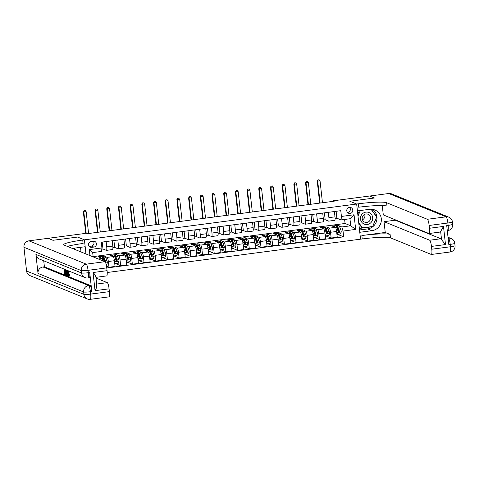 <?xml version="1.0" encoding="UTF-8"?>
<svg xmlns="http://www.w3.org/2000/svg" width="479" height="479" viewBox="0 0 479 479"><rect width="100%" height="100%" fill="white"/><g stroke="black" fill="none" stroke-linecap="round" stroke-linejoin="round"><path stroke-width="0.72" d="M349.436 207.383A3.078 3 112.1 0 0 348.61 213.269A3.078 3 112.1 0 0 352.754 210.802A3.078 3 112.1 0 0 349.436 207.383M347.509 212.484A3.078 3 112.1 0 0 349.598 207.365M107.218 272.503L362.226 238.955A24.034 2.557 173.7 0 1 390.487 237.859L431.238 254.445A5.766 1.102 -97.5 0 0 431.357 254.463A5.766 1.102 -97.5 0 0 431.777 249.218L450.488 246.757L450.224 244.38L448.823 244.565L446.721 225.561L448.128 225.375L447.865 223.004L429.154 225.465L429.465 228.267L443.494 226.423L445.5 244.571L441.56 239.763L440.65 231.489A5.766 1.102 82.5 0 1 440.273 232.034L429.046 233.512A5.766 1.102 -97.5 0 0 429.465 228.267M26.573 271.03L83.891 294.351A5.766 5.628 112.1 0 0 87.334 298.956L30.009 275.635A5.766 5.628 -67.9 0 1 26.573 271.03L23.95 247.272A5.766 5.628 -67.9 0 1 28.932 240.835L48.11 238.314L52.989 240.296L77.592 237.057L53.031 240.29L48.157 238.308L84.412 233.536L85.388 233.932L334.24 201.198L333.264 200.797L333.324 201.318M91.794 247.35L93.854 247.074A2.982 2.91 112.1 0 0 94.65 241.368A2.982 2.91 112.1 0 0 93.201 241.188L91.142 241.458A2.982 2.91 112.1 0 0 90.345 247.164A2.982 2.91 112.1 0 0 91.794 247.35L89.357 246.356L91.417 246.086A2.982 2.91 112.1 0 0 93.309 241.177M333.264 200.797L369.519 196.031L374.392 198.013L349.832 201.246L356.657 204.024L360.537 239.177L359.777 232.291L371.944 230.686A10.813 10.556 112.1 0 0 374.835 209.982A10.813 10.556 112.1 0 0 369.578 209.311L357.418 210.91L356.657 204.024L82.729 240.057A24.034 2.557 -6.3 0 0 63.719 244.679A24.034 2.557 -6.3 0 0 64.216 245.116L104.967 261.696A5.766 1.102 82.5 0 1 106.763 267.875L88.052 270.336L88.316 272.713L89.723 272.527A5.766 1.102 82.5 0 1 89.304 277.772L87.897 277.952A5.766 1.102 -97.5 0 0 88.316 272.713A5.766 0.611 -6.3 0 1 81.532 272.976L81.268 270.599L23.95 247.272M85.975 253.972L84.418 239.835L77.592 237.057L84.418 239.835L85.178 246.727L73.012 248.326A10.813 10.556 112.1 0 0 72.359 248.433M89.95 255.588L89.292 249.607L101.919 247.942L101.56 251.427L92.675 252.595L93.148 256.888M93.118 256.624L345.072 223.483L350.724 225.783L349.945 218.753L341.06 219.921L341.419 216.436L340.785 210.688L101.285 242.194L101.919 247.942M341.419 216.436L354.047 214.778L355.663 229.405L343.036 231.07L343.671 236.818L338.144 234.572M106.775 267.983L343.671 236.818M341.06 219.921L336.869 218.214L336.102 211.305M335.09 218.448L336.869 218.214M328.319 212.329L328.905 217.64A3.844 0.736 82.5 0 1 328.63 221.136A3.844 0.736 82.5 0 1 328.546 221.124L325.175 219.753L324.409 212.844M323.397 219.987L325.175 219.753M316.625 213.868L317.212 219.178A3.844 0.736 82.5 0 1 316.936 222.675A3.844 0.736 82.5 0 1 316.853 222.663L313.476 221.292L312.715 214.382M311.703 221.526L313.476 221.292M304.931 215.406L305.518 220.717A3.844 0.736 82.5 0 1 305.237 224.214A3.844 0.736 82.5 0 1 305.159 224.202L301.782 222.831L301.022 215.921M300.01 223.064L301.782 222.831M293.238 216.945L293.825 222.256A3.844 0.736 82.5 0 1 293.543 225.753A3.844 0.736 82.5 0 1 293.465 225.741L290.088 224.37L289.328 217.46M288.316 224.603L290.088 224.37M281.544 218.484L282.131 223.795A3.844 0.736 82.5 0 1 281.85 227.291A3.844 0.736 82.5 0 1 281.766 227.28L278.395 225.908L277.634 218.999M276.623 226.142L278.395 225.908M269.851 220.023L270.437 225.334A3.844 0.736 82.5 0 1 270.156 228.83A3.844 0.736 82.5 0 1 270.072 228.818L266.701 227.447L265.941 220.532M264.929 227.681L266.701 227.447M258.151 221.561L258.738 226.872A3.844 0.736 82.5 0 1 258.462 230.369A3.844 0.736 82.5 0 1 258.379 230.357L255.008 228.986L254.241 222.07M253.229 229.219L255.008 228.986M246.457 223.094L247.044 228.411A3.844 0.736 82.5 0 1 246.769 231.908A3.844 0.736 82.5 0 1 246.685 231.896L243.314 230.519L242.548 223.609M241.536 230.752L243.314 230.519M234.764 224.633L235.351 229.95A3.844 0.736 82.5 0 1 235.075 233.447A3.844 0.736 82.5 0 1 234.991 233.435L231.62 232.058L230.854 225.148M229.842 232.291L231.62 232.058M223.07 226.172L223.657 231.489A3.844 0.736 82.5 0 1 223.382 234.985A3.844 0.736 82.5 0 1 223.298 234.973L219.927 233.596L219.16 226.687M218.149 233.83L219.927 233.596M211.377 227.711L211.963 233.028A3.844 0.736 82.5 0 1 211.682 236.524A3.844 0.736 82.5 0 1 211.604 236.512L208.227 235.135L207.467 228.226M206.455 235.369L208.227 235.135M199.683 229.249L200.27 234.566A3.844 0.736 82.5 0 1 199.988 238.057A3.844 0.736 82.5 0 1 199.911 238.045L196.534 236.674L195.773 229.764M194.761 236.907L196.534 236.674M187.99 230.788L188.576 236.105A3.844 0.736 82.5 0 1 188.295 239.596A3.844 0.736 82.5 0 1 188.217 239.584L184.84 238.213L184.08 231.303M183.068 238.446L184.84 238.213M176.296 232.327L176.883 237.644A3.844 0.736 82.5 0 1 176.601 241.135A3.844 0.736 82.5 0 1 176.517 241.123L173.147 239.751L172.386 232.842M171.374 239.985L173.147 239.751M164.602 233.866L165.183 239.177A3.844 0.736 82.5 0 1 164.908 242.673A3.844 0.736 82.5 0 1 164.824 242.661L161.453 241.29L160.693 234.381M159.675 241.524L161.453 241.29M152.903 235.405L153.49 240.715A3.844 0.736 82.5 0 1 153.214 244.212A3.844 0.736 82.5 0 1 153.13 244.2L149.759 242.829L148.993 235.919M147.981 243.063L149.759 242.829M141.209 236.943L141.796 242.254A3.844 0.736 82.5 0 1 141.521 245.751A3.844 0.736 82.5 0 1 141.437 245.739L138.066 244.368L137.299 237.458M136.287 244.601L138.066 244.368M129.516 238.482L130.102 243.793A3.844 0.736 82.5 0 1 129.827 247.29A3.844 0.736 82.5 0 1 129.743 247.278L126.372 245.907L125.606 238.997M124.594 246.14L126.372 245.907M117.822 240.021L118.409 245.332A3.844 0.736 82.5 0 1 118.133 248.829A3.844 0.736 82.5 0 1 118.05 248.817L114.679 247.445L113.912 240.536M112.9 247.679L114.679 247.445M106.128 241.56L106.715 246.871A3.844 0.736 82.5 0 1 106.434 250.367A3.844 0.736 82.5 0 1 106.356 250.355L102.979 248.984L102.219 242.075M101.799 249.14L102.979 248.984M345.072 223.483L344.623 219.454M98.309 258.989L102.338 258.456L103.051 260.917M103.787 256.283L98.147 256.75L102.338 258.456M103.757 256.014L104.266 256.217M105.35 256.66L107.128 257.385A3.844 0.736 82.5 0 1 108.332 261.504L108.967 267.252L106.542 266.27M115.481 254.744L109.841 255.211L113.212 256.588A3.844 0.736 82.5 0 1 114.409 260.702L115.044 266.45L108.967 267.252M115.451 254.475L115.96 254.684M117.044 255.121L118.828 255.846A3.844 0.736 82.5 0 1 120.025 259.965L120.66 265.713L115.954 263.797M127.175 253.205L121.534 253.672L124.905 255.05A3.844 0.736 82.5 0 1 126.103 259.163L126.737 264.917L120.66 265.713M127.145 252.936L127.653 253.146M128.737 253.583L130.522 254.307A3.844 0.736 82.5 0 1 131.719 258.426L132.354 264.174L127.648 262.258M138.868 251.667L133.228 252.14L136.599 253.511A3.844 0.736 82.5 0 1 137.802 257.63L138.437 263.378L132.354 264.174M138.838 251.397L139.347 251.607M140.431 252.044L142.215 252.768A3.844 0.736 82.5 0 1 143.413 256.888L144.047 262.636L139.341 260.726M150.562 250.128L144.921 250.601L148.292 251.972A3.844 0.736 82.5 0 1 149.496 256.091L150.131 261.839L144.047 262.636M150.538 249.858L151.041 250.068M152.13 250.511L153.909 251.236A3.844 0.736 82.5 0 1 155.106 255.349L155.741 261.097L151.035 259.187M162.261 248.589L156.615 249.062L159.986 250.433A3.844 0.736 82.5 0 1 161.189 254.553L161.824 260.301L155.741 261.097M162.231 248.32L162.734 248.529M163.824 248.972L165.602 249.697A3.844 0.736 82.5 0 1 166.8 253.81L167.434 259.558L162.734 257.648M173.955 247.05L168.309 247.523L171.686 248.894A3.844 0.736 82.5 0 1 172.883 253.014L173.518 258.762L167.434 259.558M173.925 246.781L174.428 246.99M175.518 247.433L177.296 248.158A3.844 0.736 82.5 0 1 178.493 252.271L179.128 258.019L174.428 256.109M185.648 245.511L180.002 245.984L183.379 247.356A3.844 0.736 82.5 0 1 184.577 251.475L185.211 257.223L179.128 258.019M185.618 245.242L186.121 245.452M187.211 245.895L188.989 246.619A3.844 0.736 82.5 0 1 190.193 250.733L190.828 256.487L186.121 254.571M197.342 243.973L191.696 244.446L195.073 245.817A3.844 0.736 82.5 0 1 196.27 249.936L196.905 255.684L190.828 256.487M197.312 243.709L197.821 243.913M198.905 244.356L200.683 245.08A3.844 0.736 82.5 0 1 201.887 249.2L202.521 254.948L197.815 253.032M209.036 242.434L203.395 242.907L206.766 244.278A3.844 0.736 82.5 0 1 207.964 248.397L208.599 254.145L202.521 254.948M209.006 242.17L209.515 242.374M210.598 242.817L212.377 243.542A3.844 0.736 82.5 0 1 213.58 247.661L214.215 253.409L209.509 251.493M220.729 240.901L215.089 241.368L218.46 242.739A3.844 0.736 82.5 0 1 219.657 246.859L220.292 252.607L214.215 253.409M220.699 240.632L221.208 240.835M222.292 241.278L224.076 242.003A3.844 0.736 82.5 0 1 225.274 246.122L225.908 251.87L221.202 249.954M232.423 239.362L226.783 239.829L230.154 241.2A3.844 0.736 82.5 0 1 231.351 245.32L231.986 251.068L225.908 251.87M232.393 239.093L232.902 239.296M233.986 239.739L235.77 240.464A3.844 0.736 82.5 0 1 236.967 244.583L237.602 250.331L232.896 248.415M244.116 237.823L238.476 238.291L241.847 239.662A3.844 0.736 82.5 0 1 243.051 243.781L243.685 249.529L237.602 250.331M244.086 237.554L244.595 237.758M245.679 238.201L247.463 238.925A3.844 0.736 82.5 0 1 248.661 243.045L249.296 248.793L244.589 246.877M255.816 236.285L250.17 236.752L253.541 238.123A3.844 0.736 82.5 0 1 254.744 242.242L255.379 247.99L249.296 248.793M255.786 236.015L256.289 236.219M257.379 236.662L259.157 237.386A3.844 0.736 82.5 0 1 260.354 241.506L260.989 247.254L256.283 245.338M267.51 234.746L261.863 235.213L265.24 236.584A3.844 0.736 82.5 0 1 266.438 240.703L267.072 246.451L260.989 247.254M267.48 234.476L267.983 234.68M269.072 235.123L270.851 235.848A3.844 0.736 82.5 0 1 272.048 239.967L272.683 245.715L267.983 243.799M279.203 233.207L273.557 233.674L276.934 235.051A3.844 0.736 82.5 0 1 278.131 239.165L278.766 244.913L272.683 245.715M279.173 232.938L279.676 233.141M280.766 233.584L282.544 234.309A3.844 0.736 82.5 0 1 283.742 238.428L284.376 244.176L279.676 242.26M290.897 231.668L285.25 232.135L288.627 233.512A3.844 0.736 82.5 0 1 289.825 237.626L290.46 243.374L284.376 244.176M290.867 231.399L291.37 231.602M292.459 232.046L294.238 232.77A3.844 0.736 82.5 0 1 295.441 236.889L296.076 242.637L291.37 240.721M302.59 230.13L296.95 230.597L300.321 231.974A3.844 0.736 82.5 0 1 301.519 236.087L302.153 241.841L296.076 242.637M302.56 229.86L303.069 230.07M304.153 230.507L305.931 231.231A3.844 0.736 82.5 0 1 307.135 235.351L307.769 241.099L303.063 239.183M314.284 228.591L308.644 229.064L312.015 230.435A3.844 0.736 82.5 0 1 313.212 234.548L313.847 240.302L307.769 241.099M314.254 228.321L314.763 228.531M315.847 228.968L317.625 229.692A3.844 0.736 82.5 0 1 318.828 233.812L319.463 239.56L314.757 237.65M325.977 227.052L320.337 227.525L323.708 228.896A3.844 0.736 82.5 0 1 324.906 233.016L325.54 238.764L319.463 239.56M325.948 226.783L326.456 226.992M327.54 227.435L329.324 228.154A3.844 0.736 82.5 0 1 330.522 232.273L331.157 238.021L326.45 236.111M337.671 225.513L332.031 225.986L335.402 227.357A3.844 0.736 82.5 0 1 336.605 231.477L337.24 237.225L331.157 238.021M337.641 225.244L338.15 225.453M339.234 225.896L341.832 226.95L350.724 225.783L355.663 229.405M104.356 261.45L104.302 260.929M112.212 240.757L112.799 246.074A3.844 0.736 82.5 0 1 112.517 249.565L106.434 250.367M116.187 261.127L115.996 259.39M127.881 259.588L127.689 257.852M123.905 239.219L124.492 244.535A3.844 0.736 82.5 0 1 124.211 248.026L118.133 248.829M139.575 258.049L139.383 256.313M135.599 237.68L136.186 242.997A3.844 0.736 82.5 0 1 135.904 246.487L129.827 247.29M151.268 256.51L151.077 254.774M147.292 236.141L147.879 241.458A3.844 0.736 82.5 0 1 147.598 244.955L141.521 245.751M162.962 254.972L162.77 253.235M158.986 234.602L159.573 239.919A3.844 0.736 82.5 0 1 159.297 243.416L153.214 244.212M174.655 253.433L174.464 251.697M170.68 233.063L171.266 238.38A3.844 0.736 82.5 0 1 170.991 241.877L164.908 242.673M186.355 251.894L186.157 250.158M182.373 231.525L182.96 236.842A3.844 0.736 82.5 0 1 182.685 240.338L176.601 241.135M198.049 250.361L197.857 248.619M194.067 229.992L194.654 235.303A3.844 0.736 82.5 0 1 194.378 238.799L188.295 239.596M209.742 248.823L209.551 247.08M205.76 228.453L206.347 233.764A3.844 0.736 82.5 0 1 206.072 237.261L199.988 238.057M221.436 247.284L221.244 245.541M217.46 226.914L218.047 232.225A3.844 0.736 82.5 0 1 217.765 235.722L211.682 236.524M233.129 245.745L232.938 244.003M229.154 225.375L229.74 230.686A3.844 0.736 82.5 0 1 229.459 234.183L223.382 234.985M244.823 244.206L244.631 242.464M240.847 223.837L241.434 229.148A3.844 0.736 82.5 0 1 241.153 232.644L235.075 233.447M256.516 242.667L256.325 240.931M252.541 222.298L253.128 227.609A3.844 0.736 82.5 0 1 252.846 231.106L246.769 231.908M268.21 241.129L268.018 239.392M264.234 220.759L264.821 226.07A3.844 0.736 82.5 0 1 264.546 229.567L258.462 230.369M279.904 239.59L279.712 237.853M275.928 219.22L276.515 224.531A3.844 0.736 82.5 0 1 276.239 228.028L270.156 228.83M291.603 238.051L291.412 236.315M287.622 217.682L288.208 222.998A3.844 0.736 82.5 0 1 287.933 226.489L281.85 227.291M303.297 236.512L303.105 234.776M299.315 216.143L299.902 221.46A3.844 0.736 82.5 0 1 299.626 224.95L293.543 225.753M314.99 234.973L314.799 233.237M311.015 214.604L311.595 219.921A3.844 0.736 82.5 0 1 311.32 223.412L305.237 224.214M326.684 233.435L326.492 231.698M322.708 213.065L323.295 218.382A3.844 0.736 82.5 0 1 323.014 221.873L316.936 222.675M343.036 231.07L341.832 226.95M338.378 231.896L338.186 230.159M334.402 211.526L334.989 216.843A3.844 0.736 82.5 0 1 334.707 220.34L328.63 221.136M92.675 252.595L89.292 249.607M354.047 214.778L349.945 218.753M106.26 264.803L106.649 264.755L107.374 262.731A2.545 0.485 -97.5 0 0 106.919 260.576L105.841 257.708A7.353 1.407 -97.5 0 0 104.733 256.157L102.955 256.391A7.353 1.407 -97.5 0 0 102.476 257.079M104.296 259.606A6.107 1.168 -97.5 0 0 104.32 261.342L104.326 261.438M100.997 257.912A7.353 1.407 -97.5 0 0 100.051 256.774A7.353 1.407 -97.5 0 0 99.608 257.349M105.5 262.396L105.494 262.241A2.545 0.485 -97.5 0 0 105.141 260.81L104.063 257.942A7.353 1.407 -97.5 0 0 102.955 256.391M102.853 257.864A6.107 1.168 82.5 0 1 103.117 257.63A6.107 1.168 82.5 0 1 104.033 258.917L105.123 261.803M100.051 256.774L101.829 256.54A7.353 1.407 82.5 0 1 102.937 258.085L104.015 260.959A2.545 0.485 82.5 0 1 104.147 261.366L104.32 261.342M88.579 233.512L86.172 211.718L83.346 211.826L85.783 233.884M86.238 233.824L83.837 212.023L84.256 210.64L85.19 210.515L84.256 210.64M84.059 210.556L83.346 211.826M86.172 211.718L85.19 210.515M114.559 262.067L115.541 263.582L118.343 263.216L119.073 261.193A2.545 0.485 -97.5 0 0 118.612 259.037L117.535 256.169A7.353 1.407 -97.5 0 0 116.427 254.618L114.649 254.852A7.353 1.407 -97.5 0 0 114.17 255.541M115.99 258.067A6.107 1.168 -97.5 0 0 116.014 259.804L116.074 260.869M116.044 263.516A3.509 0.671 82.5 0 1 115.786 263.965L114.786 264.097M112.691 256.373A7.353 1.407 -97.5 0 0 111.751 255.235A7.353 1.407 -97.5 0 0 111.302 255.81M115.541 263.582L114.601 262.42M111.751 255.235L113.523 255.002A7.353 1.407 82.5 0 1 114.631 256.546L115.708 259.42A2.545 0.485 82.5 0 1 116.068 260.851L117.187 260.702A2.545 0.485 -97.5 0 0 116.834 259.271L115.756 256.403A7.353 1.407 -97.5 0 0 114.649 254.852M114.547 256.325A6.107 1.168 82.5 0 1 114.81 256.091A6.107 1.168 82.5 0 1 115.732 257.379L116.912 260.588L116.726 261.139M116.068 260.851L116.433 261.318M100.273 231.974L97.866 210.179L95.04 210.287L97.477 232.345M97.938 232.285L95.531 210.485L95.95 209.101L96.884 208.976L95.95 209.101M95.752 209.018L95.04 210.287M97.866 210.179L96.884 208.976M126.258 260.528L127.234 262.043L130.037 261.678L130.767 259.654A2.545 0.485 -97.5 0 0 130.306 257.498L129.228 254.63A7.353 1.407 -97.5 0 0 128.121 253.08L126.342 253.313A7.353 1.407 -97.5 0 0 125.863 254.002M127.683 256.528A6.107 1.168 -97.5 0 0 127.707 258.271L128.127 259.78M127.737 261.977A3.509 0.671 82.5 0 1 127.48 262.426L126.48 262.558M124.384 254.834A7.353 1.407 -97.5 0 0 123.444 253.696A7.353 1.407 -97.5 0 0 122.995 254.271M127.234 262.043L126.294 260.881M123.444 253.696L125.223 253.463A7.353 1.407 82.5 0 1 126.324 255.008L127.402 257.882A2.545 0.485 82.5 0 1 127.761 259.313L128.887 259.163A2.545 0.485 -97.5 0 0 128.528 257.732L127.45 254.864A7.353 1.407 -97.5 0 0 126.342 253.313M126.24 254.786A6.107 1.168 82.5 0 1 126.504 254.553A6.107 1.168 82.5 0 1 127.426 255.84L128.606 259.049L128.42 259.6M111.966 230.435L109.559 208.64L106.733 208.748L109.17 230.806M109.631 230.746L107.224 208.946L107.643 207.563L108.577 207.437L107.643 207.563M107.446 207.479L106.733 208.748M109.559 208.64L108.577 207.437M137.952 258.989L138.928 260.504L141.736 260.139L142.461 258.115A2.545 0.485 -97.5 0 0 142 255.96L140.922 253.092A7.353 1.407 -97.5 0 0 139.814 251.541L138.036 251.774A7.353 1.407 -97.5 0 0 137.557 252.469M139.377 254.99A6.107 1.168 -97.5 0 0 139.401 256.732L139.461 257.792M139.431 260.438A3.509 0.671 82.5 0 1 139.173 260.887L138.174 261.019M136.078 253.295A7.353 1.407 -97.5 0 0 135.138 252.158A7.353 1.407 -97.5 0 0 134.695 252.732M138.928 260.504L137.988 259.343M135.138 252.158L136.916 251.924A7.353 1.407 82.5 0 1 138.018 253.469L139.096 256.343A2.545 0.485 82.5 0 1 139.455 257.774L140.581 257.624A2.545 0.485 -97.5 0 0 140.221 256.193L139.144 253.325A7.353 1.407 -97.5 0 0 138.036 251.774M137.934 253.247A6.107 1.168 82.5 0 1 138.197 253.014A6.107 1.168 82.5 0 1 139.12 254.301L140.299 257.51L140.113 258.061M139.455 257.774L139.82 258.241M123.66 228.896L121.259 207.102L118.433 207.209L120.864 229.267M121.325 229.207L118.918 207.407L119.337 206.024L120.271 205.898L119.337 206.024M119.139 205.94L118.433 207.209M121.259 207.102L120.271 205.898M149.646 257.451L150.622 258.965L153.43 258.6L154.154 256.576A2.545 0.485 -97.5 0 0 153.693 254.421L152.615 251.553A7.353 1.407 -97.5 0 0 151.508 250.002L149.729 250.236A7.353 1.407 -97.5 0 0 149.25 250.93M151.071 253.451A6.107 1.168 -97.5 0 0 151.095 255.193L151.154 256.259M151.13 258.899A3.509 0.671 82.5 0 1 150.867 259.349L149.867 259.48M147.772 251.756A7.353 1.407 -97.5 0 0 146.831 250.619A7.353 1.407 -97.5 0 0 146.388 251.194M150.622 258.965L149.682 257.804M146.831 250.619L148.61 250.385A7.353 1.407 82.5 0 1 149.717 251.936L150.795 254.804A2.545 0.485 82.5 0 1 151.148 256.235L152.274 256.085A2.545 0.485 -97.5 0 0 151.915 254.654L150.837 251.786A7.353 1.407 -97.5 0 0 149.729 250.236M149.628 251.709A6.107 1.168 82.5 0 1 149.897 251.475A6.107 1.168 82.5 0 1 150.813 252.762L151.993 255.972L151.807 256.522M151.148 256.235L151.514 256.702M135.359 227.357L132.952 205.563L130.126 205.671L132.557 227.729M133.018 227.669L130.611 205.868L131.03 204.485L131.965 204.359L131.03 204.485M130.833 204.407L130.126 205.671M132.952 205.563L131.965 204.359M74.371 248.146L75.52 249.715M364.136 224.052A6.251 6.095 112.1 0 0 372.195 220.699A6.251 6.095 112.1 0 0 369.04 212.55A6.251 6.095 112.1 0 0 360.98 215.909A6.251 6.095 112.1 0 0 364.136 224.052M364.681 222.142A4.281 4.173 112.1 0 0 370.213 219.813A4.281 4.173 112.1 0 0 367.968 214.245A4.281 4.173 112.1 0 0 362.507 216.604A4.281 4.173 112.1 0 0 364.681 222.142M364.657 214.341A4.281 4.173 -67.9 0 1 362.441 219.789M371.003 209.221L376.692 216.975L372.62 226.519L362.519 227.848L361.741 227.531L358.813 223.543M357.801 214.394L359.4 210.646M362.519 227.848L358.717 222.669M357.993 216.101L360.37 210.521M68.527 272.258L68.766 274.204M67.964 270.988L67.838 273.06L68.461 275.515L68.629 274.222L69.377 274.126L69.359 276.09L68.545 276.179L67.677 272.994C67.491 271.246 67.563 270.36 67.898 270.336L68.533 272.174L69.281 272.078L68.383 272.282L67.916 270.982M69.078 271.114L69.281 272.078M65.12 269.833L65.395 271.288M65.383 272.222L65.689 273.916M35.913 254.409L81.532 272.976A5.766 5.628 112.1 0 0 84.975 277.581L39.35 259.013A5.766 5.628 -67.9 0 1 35.913 254.409L38.009 273.413A5.766 5.628 -67.9 0 1 42.99 266.977L44.397 266.791L90.016 285.352A5.766 1.102 82.5 0 1 91.818 291.531L89.723 272.527M44.397 266.791L43.733 260.798M96.722 285.125C96.896 286.682 96.339 288.526 95.046 290.669L93.04 272.521L107.074 270.677L106.763 267.875M107.074 270.677A5.766 1.102 82.5 0 1 106.655 275.922L95.914 277.335M81.023 251.954L80.514 247.338M95.998 278.06L107.278 282.646A5.766 1.102 82.5 0 1 109.08 288.825L95.046 290.669M91.818 291.531L90.417 291.717L90.675 294.088L109.386 291.627L109.08 288.825M109.386 291.627A5.766 1.102 82.5 0 1 108.972 296.872L90.262 299.333A5.766 1.102 -97.5 0 0 90.675 294.088A5.766 0.611 -6.3 0 1 83.891 294.351L83.633 291.974L38.009 273.413M82.729 240.057L83.107 243.476A24.034 2.557 -6.3 0 0 67.389 246.41M93.04 272.521C94.764 274.281 95.686 275.724 95.806 276.856M64.946 269.432L64.994 269.851L64.336 269.581L64.527 271.336L65.144 271.587L65.216 272.246L64.599 271.994L64.821 273.964L65.791 274.88M65.581 274.904L64.725 274.557L64.126 269.096M64.821 273.964L65.569 273.868M64.527 271.336L65.276 271.24M65.791 269.623L66.449 272.503C66.653 274.329 66.575 275.215 66.228 275.168L65.809 274.994L65.204 269.533M67.072 275.084L66.228 275.168M65.898 274.407L66.371 274.216L66.282 272.425L65.857 270.312L65.413 270.018L65.898 274.407L66.353 274.347M66.006 270.102L66.455 270.042M66.88 270.216L67.928 275.862L67.431 273.982L66.928 273.778L66.815 275.407L66.659 270.126M66.85 271.611L66.91 273.144L67.305 273.305L67 271.593M66.994 275.479L67.683 275.389M67.928 275.862L68.258 275.82M66.91 273.144L67.27 273.096M67.838 273.06L68.587 272.958M68.629 274.222L69.563 274.377M68.814 274.479L68.545 276.179M369.566 196.025L374.44 198.007L349.832 201.246L356.657 204.024L358.34 203.803A24.034 2.557 173.7 0 1 386.607 202.707L427.352 219.286L446.063 216.825L388.744 193.504L369.566 196.049M385.236 232.459L361.849 235.536A24.034 2.557 173.7 0 1 390.11 234.441L385.236 232.459L384.044 221.675L395.271 220.196L395.223 219.783M382.266 205.563L383.302 214.927L428.921 233.495A5.766 1.102 -97.5 0 0 429.046 233.512M445.5 244.571L431.465 246.416L431.777 249.218M431.465 246.416A5.766 1.102 -97.5 0 0 429.669 240.236L440.896 238.764A5.766 1.102 82.5 0 1 441.56 239.763M384.044 221.675L429.669 240.236M388.744 193.504A5.766 5.628 -67.9 0 1 391.547 193.857L448.871 217.185A5.766 5.628 112.1 0 0 446.063 216.825A5.766 1.102 82.5 0 1 447.865 223.004A5.766 0.611 173.7 0 0 452.427 221.891A5.766 5.766 0 0 0 448.871 217.185M429.154 225.465A5.766 1.102 -97.5 0 0 427.352 219.286M395.271 220.196L440.896 238.764M358.34 203.803L358.717 207.221A24.034 2.557 173.7 0 1 386.984 206.126L386.607 202.707M440.65 231.489L443.494 226.423M372.548 209.347A10.813 10.556 -67.9 0 1 367.573 228.914L359.525 229.968M359.358 228.453L372.62 226.705L376.817 216.849L371.225 209.227M376.506 216.724L376.817 216.849M372.279 226.567L372.62 226.705M359.322 228.142L362.274 227.753M161.339 255.912L162.315 257.433L165.123 257.061L165.848 255.038A2.545 0.485 -97.5 0 0 165.387 252.882L164.309 250.014A7.353 1.407 -97.5 0 0 163.201 248.463L161.423 248.703A7.353 1.407 -97.5 0 0 160.944 249.391M162.764 251.912A6.107 1.168 -97.5 0 0 162.788 253.654L162.848 254.72M162.824 257.361A3.509 0.671 82.5 0 1 162.561 257.81L161.561 257.942M159.465 250.218A7.353 1.407 -97.5 0 0 158.525 249.08A7.353 1.407 -97.5 0 0 158.082 249.655M162.315 257.433L161.375 256.265M158.525 249.08L160.303 248.846A7.353 1.407 82.5 0 1 161.411 250.397L162.489 253.265A2.545 0.485 82.5 0 1 162.842 254.696L163.968 254.547A2.545 0.485 -97.5 0 0 163.608 253.116L162.531 250.248A7.353 1.407 -97.5 0 0 161.423 248.703M161.321 250.17A6.107 1.168 82.5 0 1 161.591 249.936A6.107 1.168 82.5 0 1 162.507 251.224L163.686 254.433L163.501 254.984M162.842 254.696L163.207 255.163M147.053 225.819L144.646 204.024L141.82 204.132L144.251 226.19M144.712 226.13L142.305 204.329L142.724 202.946L143.658 202.821L142.724 202.946M142.532 202.868L141.82 204.132M144.646 204.024L143.658 202.821M173.033 254.379L174.009 255.894L176.817 255.523L177.541 253.499A2.545 0.485 -97.5 0 0 177.08 251.343L176.003 248.475A7.353 1.407 -97.5 0 0 174.895 246.93L173.123 247.164A7.353 1.407 -97.5 0 0 172.638 247.853M174.458 250.373A6.107 1.168 -97.5 0 0 174.488 252.116L174.542 253.181M174.518 255.822A3.509 0.671 82.5 0 1 174.26 256.271L173.254 256.403M171.165 248.685A7.353 1.407 -97.5 0 0 170.219 247.541A7.353 1.407 -97.5 0 0 169.776 248.116M174.009 255.894L173.075 254.726M170.219 247.541L171.997 247.308A7.353 1.407 82.5 0 1 173.105 248.858L174.182 251.726A2.545 0.485 82.5 0 1 174.542 253.157L175.661 253.008A2.545 0.485 -97.5 0 0 175.302 251.583L174.224 248.709A7.353 1.407 -97.5 0 0 173.123 247.164M173.015 248.631A6.107 1.168 82.5 0 1 173.284 248.403A6.107 1.168 82.5 0 1 174.2 249.685L175.38 252.894L175.2 253.445M174.542 253.157L174.907 253.625M158.747 224.286L156.34 202.485L153.514 202.593L155.95 224.651M156.405 224.591L153.999 202.797L154.418 201.408L155.352 201.282L154.418 201.408M154.226 201.33L153.514 202.593M156.34 202.485L155.352 201.282M184.726 252.84L185.702 254.355L188.51 253.984L189.235 251.96A2.545 0.485 -97.5 0 0 188.774 249.81L187.696 246.936A7.353 1.407 -97.5 0 0 186.594 245.392L184.816 245.625A7.353 1.407 -97.5 0 0 184.331 246.314M186.151 248.835A6.107 1.168 -97.5 0 0 186.181 250.577L186.235 251.643M186.211 254.289A3.509 0.671 82.5 0 1 185.954 254.732L184.954 254.864M182.858 247.146A7.353 1.407 -97.5 0 0 181.912 246.002A7.353 1.407 -97.5 0 0 181.469 246.577M185.702 254.355L184.768 253.187M181.912 246.002L183.691 245.769A7.353 1.407 82.5 0 1 184.798 247.32L185.876 250.188A2.545 0.485 82.5 0 1 186.235 251.619L187.355 251.469A2.545 0.485 -97.5 0 0 186.996 250.044L185.918 247.17A7.353 1.407 -97.5 0 0 184.816 245.625M184.708 247.098A6.107 1.168 82.5 0 1 184.978 246.865A6.107 1.168 82.5 0 1 185.894 248.146L187.073 251.355L186.894 251.906M186.235 251.619L186.6 252.086M170.44 222.747L168.033 200.946L165.207 201.054L167.644 223.112M168.099 223.052L165.692 201.258L166.111 199.869L167.051 199.743L166.111 199.869M165.92 199.791L165.207 201.054M168.033 200.946L167.051 199.743M196.42 251.301L197.396 252.816L200.204 252.445L200.929 250.421A2.545 0.485 -97.5 0 0 200.467 248.272L199.39 245.398A7.353 1.407 -97.5 0 0 198.288 243.853L196.51 244.086A7.353 1.407 -97.5 0 0 196.031 244.775M197.851 247.296A6.107 1.168 -97.5 0 0 197.875 249.038L197.929 250.104M197.905 252.75A3.509 0.671 82.5 0 1 197.647 253.193L196.647 253.325M194.552 245.607A7.353 1.407 -97.5 0 0 193.606 244.464A7.353 1.407 -97.5 0 0 193.163 245.038M197.396 252.816L196.462 251.649M193.606 244.464L195.384 244.23A7.353 1.407 82.5 0 1 196.492 245.781L197.57 248.649A2.545 0.485 82.5 0 1 197.929 250.08L199.048 249.936A2.545 0.485 -97.5 0 0 198.695 248.505L197.617 245.631A7.353 1.407 -97.5 0 0 196.51 244.086M196.408 245.559A6.107 1.168 82.5 0 1 196.671 245.326A6.107 1.168 82.5 0 1 197.588 246.607L198.767 249.816L198.587 250.367M197.929 250.08L198.294 250.553M182.134 221.208L179.727 199.408L176.901 199.521L179.338 221.573M179.793 221.514L177.386 199.719L177.805 198.33L178.745 198.204L177.805 198.33M177.613 198.252L176.901 199.521M179.727 199.408L178.745 198.204M208.114 249.763L209.095 251.277L211.898 250.906L212.622 248.882A2.545 0.485 -97.5 0 0 212.167 246.733L211.089 243.859A7.353 1.407 -97.5 0 0 209.982 242.314L208.203 242.548A7.353 1.407 -97.5 0 0 207.724 243.236M209.545 245.757A6.107 1.168 -97.5 0 0 209.568 247.499L209.628 248.565M209.598 251.212A3.509 0.671 82.5 0 1 209.341 251.655L208.341 251.786M206.245 244.068A7.353 1.407 -97.5 0 0 205.305 242.931A7.353 1.407 -97.5 0 0 204.856 243.5M209.095 251.277L208.155 250.11M205.305 242.931L207.078 242.691A7.353 1.407 82.5 0 1 208.185 244.242L209.263 247.11A2.545 0.485 82.5 0 1 209.622 248.541L210.742 248.397A2.545 0.485 -97.5 0 0 210.389 246.966L209.311 244.092A7.353 1.407 -97.5 0 0 208.203 242.548M208.102 244.021A6.107 1.168 82.5 0 1 208.365 243.787A6.107 1.168 82.5 0 1 209.281 245.068L210.467 248.284L210.281 248.829M209.622 248.541L209.988 249.014M193.827 219.669L191.42 197.869L188.594 197.983L191.031 220.035M191.492 219.975L189.085 198.18L189.504 196.791L190.438 196.671L189.504 196.791M189.307 196.713L188.594 197.983M191.42 197.869L190.438 196.671M219.813 248.224L220.789 249.739L223.591 249.367L224.322 247.344A2.545 0.485 -97.5 0 0 223.861 245.194L222.783 242.32A7.353 1.407 -97.5 0 0 221.675 240.775L219.897 241.009A7.353 1.407 -97.5 0 0 219.418 241.697M221.238 244.218A6.107 1.168 -97.5 0 0 221.262 245.961L221.681 247.475M221.292 249.673A3.509 0.671 82.5 0 1 221.035 250.116L220.035 250.248M217.939 242.53A7.353 1.407 -97.5 0 0 216.999 241.392A7.353 1.407 -97.5 0 0 216.55 241.967M220.789 249.739L219.849 248.571M216.999 241.392L218.771 241.159A7.353 1.407 82.5 0 1 219.879 242.703L220.957 245.571A2.545 0.485 82.5 0 1 221.316 247.002L222.442 246.859A2.545 0.485 -97.5 0 0 222.082 245.428L221.005 242.554A7.353 1.407 -97.5 0 0 219.897 241.009M219.795 242.482A6.107 1.168 82.5 0 1 220.059 242.248A6.107 1.168 82.5 0 1 220.981 243.53L222.16 246.745L221.975 247.296M205.521 218.131L203.114 196.33L200.288 196.444L202.725 218.496M203.186 218.436L200.779 196.641L201.198 195.252L202.132 195.133L201.198 195.252M201 195.175L200.288 196.444M203.114 196.33L202.132 195.133M231.507 246.685L232.483 248.2L235.285 247.829L236.015 245.805A2.545 0.485 -97.5 0 0 235.554 243.655L234.476 240.781A7.353 1.407 -97.5 0 0 233.369 239.237L231.591 239.47A7.353 1.407 -97.5 0 0 231.112 240.159M232.932 242.679A6.107 1.168 -97.5 0 0 232.956 244.422L233.016 245.488M232.986 248.134A3.509 0.671 82.5 0 1 232.728 248.577L231.728 248.709M229.633 240.991A7.353 1.407 -97.5 0 0 228.693 239.853A7.353 1.407 -97.5 0 0 228.243 240.428M232.483 248.2L231.543 247.032M228.693 239.853L230.471 239.62A7.353 1.407 82.5 0 1 231.573 241.165L232.65 244.033A2.545 0.485 82.5 0 1 233.01 245.464L234.135 245.32A2.545 0.485 -97.5 0 0 233.776 243.889L232.698 241.015A7.353 1.407 -97.5 0 0 231.591 239.47M231.489 240.943A6.107 1.168 82.5 0 1 231.752 240.709A6.107 1.168 82.5 0 1 232.674 241.991L233.854 245.206L233.668 245.757M233.01 245.464L233.375 245.937M217.215 216.592L214.808 194.791L211.981 194.905L214.418 216.957M214.879 216.897L212.472 195.103L212.892 193.714L213.826 193.594L212.892 193.714M212.694 193.636L211.981 194.905M214.808 194.791L213.826 193.594M243.2 245.146L244.176 246.661L246.984 246.29L247.709 244.266A2.545 0.485 -97.5 0 0 247.248 242.117L246.17 239.243A7.353 1.407 -97.5 0 0 245.062 237.698L243.284 237.931A7.353 1.407 -97.5 0 0 242.805 238.62M244.625 241.141A6.107 1.168 -97.5 0 0 244.649 242.883L244.709 243.949M244.679 246.595A3.509 0.671 82.5 0 1 244.422 247.044L243.422 247.17M241.326 239.452A7.353 1.407 -97.5 0 0 240.386 238.314A7.353 1.407 -97.5 0 0 239.943 238.889M244.176 246.661L243.236 245.493M240.386 238.314L242.164 238.081A7.353 1.407 82.5 0 1 243.272 239.626L244.35 242.5A2.545 0.485 82.5 0 1 244.703 243.925L245.829 243.781A2.545 0.485 -97.5 0 0 245.47 242.35L244.392 239.476A7.353 1.407 -97.5 0 0 243.284 237.931M243.182 239.404A6.107 1.168 82.5 0 1 243.446 239.171A6.107 1.168 82.5 0 1 244.368 240.452L245.547 243.667L245.362 244.218M244.703 243.925L245.068 244.398M228.908 215.053L226.507 193.259L223.681 193.366L226.112 215.418M226.573 215.358L224.166 193.564L224.585 192.175L225.519 192.055L224.585 192.175M224.388 192.097L223.681 193.366M226.507 193.259L225.519 192.055M254.894 243.607L255.87 245.122L258.678 244.751L259.402 242.727A2.545 0.485 -97.5 0 0 258.941 240.578L257.864 237.704A7.353 1.407 -97.5 0 0 256.756 236.159L254.978 236.392A7.353 1.407 -97.5 0 0 254.499 237.081M256.319 239.602A6.107 1.168 -97.5 0 0 256.343 241.344L256.403 242.41M256.379 245.056A3.509 0.671 82.5 0 1 256.115 245.505L255.115 245.637M253.02 237.913A7.353 1.407 -97.5 0 0 252.08 236.776A7.353 1.407 -97.5 0 0 251.637 237.35M255.87 245.122L254.93 243.955M252.08 236.776L253.858 236.542A7.353 1.407 82.5 0 1 254.966 238.087L256.043 240.961A2.545 0.485 82.5 0 1 256.397 242.392L257.522 242.242A2.545 0.485 -97.5 0 0 257.163 240.811L256.085 237.937A7.353 1.407 -97.5 0 0 254.978 236.392M254.876 237.865A6.107 1.168 82.5 0 1 255.145 237.632A6.107 1.168 82.5 0 1 256.061 238.913L257.241 242.129L257.055 242.679M256.397 242.392L256.762 242.859M240.608 213.514L238.201 191.72L235.375 191.828L237.806 213.879M238.267 213.82L235.86 192.025L236.279 190.636L237.213 190.516L236.279 190.636M236.081 190.558L235.375 191.828M238.201 191.72L237.213 190.516M266.587 242.069L267.563 243.583L270.372 243.212L271.096 241.188A2.545 0.485 -97.5 0 0 270.635 239.039L269.557 236.165A7.353 1.407 -97.5 0 0 268.45 234.62L266.671 234.854A7.353 1.407 -97.5 0 0 266.192 235.542M268.012 238.063A6.107 1.168 -97.5 0 0 268.036 239.805L268.096 240.871M268.072 243.518A3.509 0.671 82.5 0 1 267.809 243.967L266.809 244.098M264.713 236.375A7.353 1.407 -97.5 0 0 263.773 235.237A7.353 1.407 -97.5 0 0 263.33 235.812M267.563 243.583L266.623 242.422M263.773 235.237L265.552 235.003A7.353 1.407 82.5 0 1 266.659 236.548L267.737 239.422A2.545 0.485 82.5 0 1 268.09 240.853L269.216 240.703A2.545 0.485 -97.5 0 0 268.857 239.272L267.779 236.398A7.353 1.407 -97.5 0 0 266.671 234.854M266.569 236.327A6.107 1.168 82.5 0 1 266.839 236.093A6.107 1.168 82.5 0 1 267.755 237.38L268.935 240.59L268.749 241.141M268.09 240.853L268.456 241.32M252.301 211.975L249.894 190.181L247.068 190.289L249.499 212.347M249.96 212.281L247.553 190.486L247.972 189.097L248.906 188.977L247.972 189.097M247.781 189.019L247.068 190.289M249.894 190.181L248.906 188.977M278.281 240.53L279.257 242.045L282.065 241.679L282.79 239.656A2.545 0.485 -97.5 0 0 282.329 237.5L281.251 234.632A7.353 1.407 -97.5 0 0 280.143 233.081L278.371 233.315A7.353 1.407 -97.5 0 0 277.886 234.003M279.706 236.524A6.107 1.168 -97.5 0 0 279.736 238.267L280.155 239.781M279.766 241.979A3.509 0.671 82.5 0 1 279.508 242.428L278.503 242.56M276.413 234.836A7.353 1.407 -97.5 0 0 275.467 233.698A7.353 1.407 -97.5 0 0 275.024 234.273M279.257 242.045L278.323 240.883M275.467 233.698L277.245 233.465A7.353 1.407 82.5 0 1 278.353 235.009L279.431 237.883A2.545 0.485 82.5 0 1 279.79 239.314L280.91 239.165A2.545 0.485 -97.5 0 0 280.55 237.734L279.473 234.866A7.353 1.407 -97.5 0 0 278.371 233.315M278.263 234.788A6.107 1.168 82.5 0 1 278.533 234.554A6.107 1.168 82.5 0 1 279.449 235.842L280.628 239.051L280.449 239.602M263.995 210.437L261.588 188.642L258.762 188.75L261.199 210.808M261.654 210.742L259.247 188.948L259.666 187.558L260.606 187.439L259.666 187.558M259.474 187.481L258.762 188.75M261.588 188.642L260.606 187.439M289.975 238.991L290.951 240.506L293.759 240.141L294.483 238.117A2.545 0.485 -97.5 0 0 294.022 235.961L292.944 233.093A7.353 1.407 -97.5 0 0 291.843 231.543L290.064 231.776A7.353 1.407 -97.5 0 0 289.579 232.465M291.4 234.991A6.107 1.168 -97.5 0 0 291.43 236.728L291.483 237.794M291.46 240.44A3.509 0.671 82.5 0 1 291.202 240.889L290.202 241.021M288.107 233.297A7.353 1.407 -97.5 0 0 287.161 232.159A7.353 1.407 -97.5 0 0 286.717 232.734M290.951 240.506L290.017 239.344M287.161 232.159L288.939 231.926A7.353 1.407 82.5 0 1 290.046 233.471L291.124 236.345A2.545 0.485 82.5 0 1 291.483 237.776L292.603 237.626A2.545 0.485 -97.5 0 0 292.244 236.195L291.166 233.327A7.353 1.407 -97.5 0 0 290.064 231.776M289.963 233.249A6.107 1.168 82.5 0 1 290.226 233.016A6.107 1.168 82.5 0 1 291.142 234.303L292.322 237.512L292.142 238.063M291.483 237.776L291.849 238.243M275.688 208.898L273.281 187.103L270.455 187.211L272.892 209.269M273.347 209.209L270.94 187.409L271.359 186.026L272.3 185.9L271.359 186.026M271.168 185.942L270.455 187.211M273.281 187.103L272.3 185.9M301.668 237.452L302.644 238.967L305.452 238.602L306.177 236.578A2.545 0.485 -97.5 0 0 305.716 234.423L304.638 231.555A7.353 1.407 -97.5 0 0 303.536 230.004L301.758 230.237A7.353 1.407 -97.5 0 0 301.279 230.926M303.099 233.453A6.107 1.168 -97.5 0 0 303.123 235.189L303.183 236.255M303.153 238.901A3.509 0.671 82.5 0 1 302.896 239.35L301.896 239.482M299.8 231.758A7.353 1.407 -97.5 0 0 298.854 230.621A7.353 1.407 -97.5 0 0 298.411 231.195M302.644 238.967L301.71 237.806M298.854 230.621L300.632 230.387A7.353 1.407 82.5 0 1 301.74 231.932L302.818 234.806A2.545 0.485 82.5 0 1 303.177 236.237L304.297 236.087A2.545 0.485 -97.5 0 0 303.943 234.656L302.866 231.788A7.353 1.407 -97.5 0 0 301.758 230.237M301.656 231.71A6.107 1.168 82.5 0 1 301.92 231.477A6.107 1.168 82.5 0 1 302.836 232.764L304.015 235.973L303.836 236.524M303.177 236.237L303.542 236.704M287.382 207.359L284.975 185.565L282.149 185.672L284.586 207.73M285.041 207.67L282.64 185.87L283.059 184.487L283.993 184.361L283.059 184.487M282.861 184.403L282.149 185.672M284.975 185.565L283.993 184.361M313.362 235.913L314.344 237.428L317.146 237.063L317.87 235.039A2.545 0.485 -97.5 0 0 317.415 232.884L316.338 230.016A7.353 1.407 -97.5 0 0 315.23 228.465L313.452 228.699A7.353 1.407 -97.5 0 0 312.973 229.393M314.793 231.914A6.107 1.168 -97.5 0 0 314.817 233.656L315.236 235.165M314.847 237.362A3.509 0.671 82.5 0 1 314.589 237.812L313.589 237.943M311.494 230.219A7.353 1.407 -97.5 0 0 310.554 229.082A7.353 1.407 -97.5 0 0 310.105 229.657M314.344 237.428L313.404 236.267M310.554 229.082L312.326 228.848A7.353 1.407 82.5 0 1 313.434 230.393L314.511 233.267A2.545 0.485 82.5 0 1 314.871 234.698L315.99 234.548A2.545 0.485 -97.5 0 0 315.637 233.117L314.559 230.249A7.353 1.407 -97.5 0 0 313.452 228.699M313.35 230.171A6.107 1.168 82.5 0 1 313.613 229.938A6.107 1.168 82.5 0 1 314.535 231.225L315.715 234.435L315.529 234.985M299.076 205.82L296.669 184.026L293.843 184.134L296.279 206.192M296.74 206.132L294.334 184.331L294.753 182.948L295.687 182.822L294.753 182.948M294.555 182.864L293.843 184.134M296.669 184.026L295.687 182.822M325.061 234.375L326.037 235.89L328.839 235.524L329.57 233.501A2.545 0.485 -97.5 0 0 329.109 231.345L328.031 228.477A7.353 1.407 -97.5 0 0 326.923 226.926L325.145 227.16A7.353 1.407 -97.5 0 0 324.666 227.854M326.486 230.375A6.107 1.168 -97.5 0 0 326.51 232.117L326.57 233.177M326.54 235.824A3.509 0.671 82.5 0 1 326.283 236.273L325.283 236.404M323.187 228.681A7.353 1.407 -97.5 0 0 322.247 227.543A7.353 1.407 -97.5 0 0 321.798 228.118M326.037 235.89L325.097 234.728M322.247 227.543L324.026 227.309A7.353 1.407 82.5 0 1 325.127 228.854L326.205 231.728A2.545 0.485 82.5 0 1 326.564 233.159L327.69 233.01A2.545 0.485 -97.5 0 0 327.331 231.579L326.253 228.711A7.353 1.407 -97.5 0 0 325.145 227.16M325.043 228.633A6.107 1.168 82.5 0 1 325.307 228.399A6.107 1.168 82.5 0 1 326.229 229.686L327.408 232.896L327.223 233.447M326.564 233.159L326.929 233.626M310.769 204.282L308.362 182.487L305.536 182.595L307.973 204.653M308.434 204.593L306.027 182.792L306.446 181.409L307.38 181.284L306.446 181.409M306.249 181.325L305.536 182.595M308.362 182.487L307.38 181.284M336.755 232.836L337.731 234.351L340.539 233.986L341.264 231.962A2.545 0.485 -97.5 0 0 340.803 229.806L339.725 226.938A7.353 1.407 -97.5 0 0 338.617 225.387L336.839 225.621A7.353 1.407 -97.5 0 0 336.36 226.316M338.18 228.836A6.107 1.168 -97.5 0 0 338.204 230.579L338.264 231.644M338.234 234.285A3.509 0.671 82.5 0 1 337.976 234.734L336.976 234.866M334.881 227.142A7.353 1.407 -97.5 0 0 333.941 226.004A7.353 1.407 -97.5 0 0 333.492 226.579M337.731 234.351L336.791 233.189M333.941 226.004L335.719 225.771A7.353 1.407 82.5 0 1 336.821 227.321L337.899 230.189A2.545 0.485 82.5 0 1 338.258 231.62L339.383 231.471A2.545 0.485 -97.5 0 0 339.024 230.04L337.946 227.172A7.353 1.407 -97.5 0 0 336.839 225.621M336.737 227.094A6.107 1.168 82.5 0 1 337 226.86A6.107 1.168 82.5 0 1 337.923 228.148L339.102 231.357L338.916 231.908M338.258 231.62L338.623 232.087M322.463 202.743L320.056 180.948L317.23 181.056L319.667 203.114M320.128 203.054L317.721 181.254L318.14 179.87L319.074 179.745L318.14 179.87M317.942 179.793L317.23 181.056M320.056 180.948L319.074 179.745M113.212 256.588L107.128 257.385M124.905 255.05L118.828 255.846M136.599 253.511L130.522 254.307M148.292 251.972L142.215 252.768M159.986 250.433L153.909 251.236M171.686 248.894L165.602 249.697M183.379 247.356L177.296 248.158M195.073 245.817L188.989 246.619M206.766 244.278L200.683 245.08M218.46 242.739L212.377 243.542M230.154 241.2L224.076 242.003M241.847 239.662L235.77 240.464M253.541 238.123L247.463 238.925M265.24 236.584L259.157 237.386M276.934 235.051L270.851 235.848M288.627 233.512L282.544 234.309M300.321 231.974L294.238 232.77M312.015 230.435L305.931 231.231M323.708 228.896L317.625 229.692M335.402 227.357L329.324 228.154M114.409 260.702L108.332 261.504M112.799 246.074L106.715 246.871M124.492 244.535L118.409 245.332M126.103 259.163L120.025 259.965M136.186 242.997L130.102 243.793M137.802 257.63L131.719 258.426M147.879 241.458L141.796 242.254M149.496 256.091L143.413 256.888M159.573 239.919L153.49 240.715M161.189 254.553L155.106 255.349M171.266 238.38L165.183 239.177M172.883 253.014L166.8 253.81M182.96 236.842L176.883 237.644M184.577 251.475L178.493 252.271M194.654 235.303L188.576 236.105M196.27 249.936L190.193 250.733M206.347 233.764L200.27 234.566M207.964 248.397L201.887 249.2M218.047 232.225L211.963 233.028M219.657 246.859L213.58 247.661M229.74 230.686L223.657 231.489M231.351 245.32L225.274 246.122M241.434 229.148L235.351 229.95M243.051 243.781L236.967 244.583M253.128 227.609L247.044 228.411M254.744 242.242L248.661 243.045M264.821 226.07L258.738 226.872M266.438 240.703L260.354 241.506M276.515 224.531L270.437 225.334M278.131 239.165L272.048 239.967M288.208 222.998L282.131 223.795M289.825 237.626L283.742 238.428M299.902 221.46L293.825 222.256M301.519 236.087L295.441 236.889M311.595 219.921L305.518 220.717M313.212 234.548L307.135 235.351M323.295 218.382L317.212 219.178M324.906 233.016L318.828 233.812M334.989 216.843L328.905 217.64M336.605 231.477L330.522 232.273M91.417 246.086L93.854 247.074M105.745 262.989L107.356 262.779M104.063 257.942L105.841 257.708M101.793 258.235L102.937 258.085M105.141 260.81L106.919 260.576M103.362 261.043L104.015 260.959M114.535 261.833L119.055 261.241M115.756 256.403L117.535 256.169M113.367 256.714L114.631 256.546M116.834 259.271L118.612 259.037M114.259 259.612L115.708 259.42M126.228 260.295L130.749 259.702M127.45 254.864L129.228 254.63M125.061 255.175L126.324 255.008M128.528 257.732L130.306 257.498M125.953 258.073L127.402 257.882M137.922 258.756L142.443 258.163M139.144 253.325L140.922 253.092M136.755 253.636L138.018 253.469M140.221 256.193L142 255.96M137.647 256.534L139.096 256.343M149.622 257.223L154.136 256.624M150.837 251.786L152.615 251.553M148.448 252.098L149.717 251.936M151.915 254.654L153.693 254.421M149.34 254.996L150.795 254.804M28.932 240.835L86.256 264.157L104.967 261.696M42.99 266.977L88.615 285.538L90.016 285.352M96.656 284.047L107.278 282.646M86.256 264.157A5.766 5.628 112.1 0 0 81.268 270.599A5.766 0.611 173.7 0 0 88.052 270.336A5.766 1.102 -97.5 0 0 86.256 264.157M88.615 285.538A5.766 5.628 112.1 0 0 83.633 291.974A5.766 0.611 173.7 0 0 90.417 291.717A5.766 1.102 -97.5 0 0 88.615 285.538M361.849 235.536L362.226 238.955M390.11 234.441L390.487 237.859M448.122 238.243L448.428 238.207L448.104 238.075M448.428 238.207A5.766 1.102 82.5 0 1 450.224 244.38A5.766 0.611 173.7 0 0 454.787 243.272A5.766 5.766 0 0 0 451.23 238.56A5.766 5.628 112.1 0 0 448.428 238.207M450.068 252.002A5.766 5.766 0 0 0 455.05 245.649A5.766 0.611 -6.3 0 1 450.488 246.757A5.766 1.102 82.5 0 1 450.068 252.002L431.357 254.463M447.709 230.621A5.766 5.766 0 0 0 452.691 224.268A5.766 0.611 -6.3 0 1 448.128 225.375A5.766 1.102 82.5 0 1 447.709 230.621L447.29 230.674M367.573 228.914L371.944 230.686M161.315 255.684L165.83 255.085M162.531 250.248L164.309 250.014M160.142 250.559L161.411 250.397M163.608 253.116L165.387 252.882M161.034 253.457L162.489 253.265M173.009 254.145L177.523 253.547M174.224 248.709L176.003 248.475M171.835 249.02L173.105 248.858M175.302 251.583L177.08 251.343M172.733 251.918L174.182 251.726M184.702 252.607L189.217 252.014M185.918 247.17L187.696 246.936M183.535 247.487L184.798 247.32M186.996 250.044L188.774 249.81M184.427 250.379L185.876 250.188M196.396 251.068L200.911 250.475M197.617 245.631L199.39 245.398M195.228 245.949L196.492 245.781M198.695 248.505L200.467 248.272M196.121 248.841L197.57 248.649M208.09 249.529L212.604 248.936M209.311 244.092L211.089 243.859M206.922 244.41L208.185 244.242M210.389 246.966L212.167 246.733M207.814 247.302L209.263 247.11M219.783 247.99L224.304 247.398M221.005 242.554L222.783 242.32M218.616 242.871L219.879 242.703M222.082 245.428L223.861 245.194M219.508 245.763L220.957 245.571M231.477 246.451L235.997 245.859M232.698 241.015L234.476 240.781M230.309 241.332L231.573 241.165M233.776 243.889L235.554 243.655M231.201 244.224L232.65 244.033M243.17 244.913L247.691 244.32M244.392 239.476L246.17 239.243M242.003 239.793L243.272 239.626M245.47 242.35L247.248 242.117M242.895 242.685L244.35 242.5M254.87 243.374L259.384 242.781M256.085 237.937L257.864 237.704M253.696 238.255L254.966 238.087M257.163 240.811L258.941 240.578M254.588 241.147L256.043 240.961M266.563 241.835L271.078 241.242M267.779 236.398L269.557 236.165M265.39 236.716L266.659 236.548M268.857 239.272L270.635 239.039M266.288 239.614L267.737 239.422M278.257 240.296L282.772 239.704M279.473 234.866L281.251 234.632M277.09 235.177L278.353 235.009M280.55 237.734L282.329 237.5M277.982 238.075L279.431 237.883M289.951 238.758L294.465 238.165M291.166 233.327L292.944 233.093M288.783 233.638L290.046 233.471M292.244 236.195L294.022 235.961M289.675 236.536L291.124 236.345M301.644 237.219L306.159 236.626M302.866 231.788L304.638 231.555M300.477 232.099L301.74 231.932M303.943 234.656L305.716 234.423M301.369 234.997L302.818 234.806M313.338 235.68L317.852 235.087M314.559 230.249L316.338 230.016M312.17 230.561L313.434 230.393M315.637 233.117L317.415 232.884M313.062 233.459L314.511 233.267M325.031 234.147L329.552 233.548M326.253 228.711L328.031 228.477M323.864 229.022L325.127 228.854M327.331 231.579L329.109 231.345M324.756 231.92L326.205 231.728M336.725 232.608L341.246 232.01M337.946 227.172L339.725 226.938M335.557 227.483L336.821 227.321M339.024 230.04L340.803 229.806M336.45 230.381L337.899 230.189M84.975 277.581A5.766 5.766 0 0 0 87.897 277.952M87.334 298.956A5.766 5.766 0 0 0 90.262 299.333M95.83 276.545L96.824 285.538M448.015 237.255L451.23 238.56M454.787 243.272L455.05 245.649M452.427 221.891L452.691 224.268"/></g></svg>
